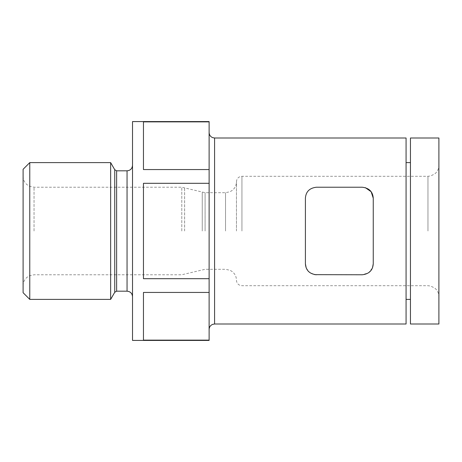 <?xml version="1.0" encoding="UTF-8"?>
<svg xmlns="http://www.w3.org/2000/svg" width="462" height="462" viewBox="0 0 462 462"><rect width="100%" height="100%" fill="white"/><g stroke="black" fill="none" stroke-linecap="round" stroke-linejoin="round"><path stroke-width="0.35" stroke-dasharray="2.31 1.73" d="M365.367 187.67L362.306 187.231C369.19 188.103 372.84 191.753 373.25 198.175L373.25 263.825C372.84 270.253 369.19 273.897 362.306 274.769L316.349 274.769C309.523 273.954 305.873 270.305 305.405 263.825L305.405 198.175C305.815 191.747 309.459 188.103 316.349 187.231C309.459 188.103 305.815 191.747 305.405 198.175L305.405 263.825L305.405 198.175C305.867 191.695 309.517 188.051 316.349 187.231L362.306 187.231C369.132 188.046 372.782 191.695 373.25 198.175L373.25 263.825C372.788 270.305 369.138 273.949 362.306 274.769L368.612 272.771L372.476 267.868M306.191 267.902L309.459 272.332L314.766 274.653M406.075 324.006L406.075 137.994M316.349 187.231L362.306 187.231L316.349 187.231M209.119 340.419L143.463 340.13L143.463 292.44L143.463 340.13L143.463 292.44L209.119 292.44L209.119 278.696L143.463 278.696L143.463 183.304L143.463 278.696L143.463 183.304L209.119 183.304L209.119 169.56L143.463 169.56L143.463 121.87L143.463 169.56L143.463 121.87L209.119 121.581M209.119 169.56L209.119 121.87M209.119 278.696L209.119 183.304M209.119 340.13L209.119 292.44M438.9 324.006L438.9 137.994M236.469 231L236.469 181.762L236.469 231M23.1 292.712L23.1 169.288M410.452 324.006L410.452 137.994M410.452 231L410.452 162.612L410.452 231M406.075 231L406.075 162.612L406.075 231M29.776 299.388L29.776 162.612M209.119 231L209.119 132.519L209.119 231M132.519 340.419L132.519 121.581M373.25 263.825L373.25 198.175M316.349 274.769C309.459 273.897 305.815 270.253 305.405 263.825M132.519 231L132.519 165.35L132.519 231M110.637 299.388L110.637 162.612M214.587 324.006L214.587 137.994M427.956 231L427.956 176.288L427.956 231M241.944 231L241.944 176.288L241.944 231M225.531 231L225.531 192.7L225.531 231M205.088 231L205.088 192.7L205.088 231M202.252 231L202.252 192.331L202.252 231M184.615 231L184.615 187.607L184.615 231M181.785 231L181.785 187.231L181.785 231M34.044 231L34.044 187.231L34.044 231M127.05 291.181L127.05 170.819M116.638 291.181L116.638 170.819M114.743 292.279L114.743 169.721M23.1 176.288C23.175 179.793 24.567 182.657 27.27 184.881L29.227 186.117L34.044 187.231L181.785 187.231L205.088 192.7L225.531 192.7L230.111 191.695L232.236 190.408C234.979 188.178 236.394 185.297 236.469 181.762C236.584 179.377 237.722 177.685 239.888 176.692L241.944 176.288L427.956 176.288L430.596 175.964L434.73 173.943C437.433 171.714 438.825 168.849 438.9 165.35M23.1 285.712C23.175 282.207 24.567 279.343 27.27 277.119L29.227 275.883L34.044 274.769L181.785 274.769L205.088 269.3L225.531 269.3L230.111 270.305L232.236 271.592C234.979 273.822 236.394 276.703 236.469 280.238C236.584 282.623 237.722 284.315 239.888 285.308L241.944 285.712L427.956 285.712L430.596 286.036L434.73 288.057C437.433 290.286 438.825 293.151 438.9 296.65"/><path stroke-width="0.69" d="M372.476 267.868L373.25 263.825L373.25 198.175C372.788 191.695 369.138 188.051 362.306 187.231L316.349 187.231C309.523 188.046 305.873 191.695 305.405 198.175L305.405 263.825L306.191 267.902M314.766 274.653L362.306 274.769C369.132 273.954 372.782 270.305 373.25 263.825M373.25 198.175L371.142 191.724L365.367 187.67M214.587 324.006L214.587 137.994L406.075 137.994L406.075 324.006L214.587 324.006L212.693 324.347C210.429 325.312 209.24 327.021 209.119 329.481M305.405 263.825C305.867 270.305 309.517 273.949 316.349 274.769M209.119 183.304L143.463 183.304L143.463 278.696L209.119 278.696L209.119 340.419L132.519 340.419L132.519 121.581L209.119 121.581L209.119 278.696M209.119 121.87L143.463 121.87L143.463 169.56L209.119 169.56M209.119 292.44L143.463 292.44L143.463 340.13L209.119 340.13M438.9 137.994L438.9 324.006L410.452 324.006L410.452 137.994L438.9 137.994M23.1 169.288L23.1 292.712L29.776 299.388L29.776 162.612L23.1 169.288M132.519 296.65C132.196 293.33 130.371 291.505 127.05 291.181L127.05 170.819L116.638 170.819L114.743 169.721L110.637 162.612L110.637 299.388L29.776 299.388M116.638 170.819L116.638 291.181L114.743 292.279L110.637 299.388M114.743 169.721L114.743 292.279M410.452 162.612L406.075 162.612M410.452 299.388L406.075 299.388M214.587 137.994L212.693 137.653C210.429 136.688 209.24 134.979 209.119 132.519M127.05 170.819C130.371 170.495 132.196 168.67 132.519 165.35M127.05 291.181L116.638 291.181M110.637 162.612L29.776 162.612"/></g></svg>
